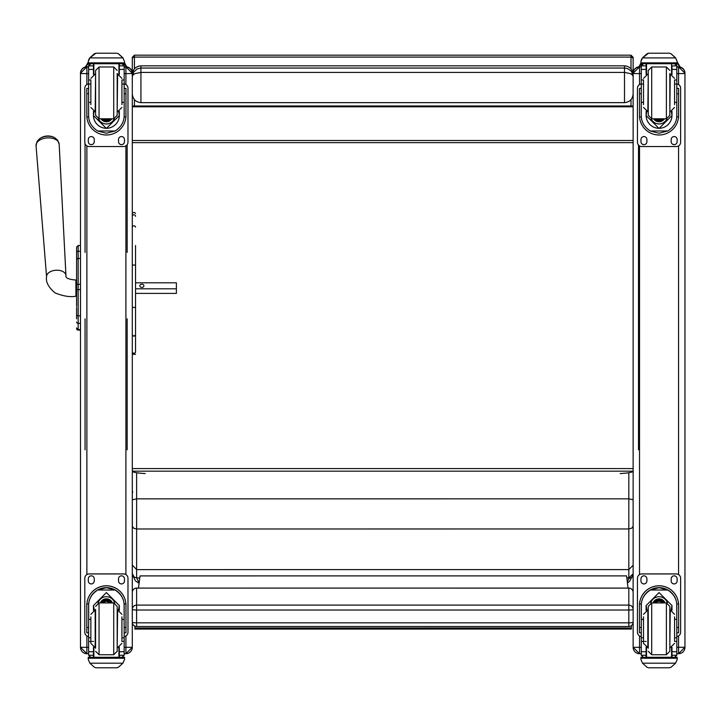 <?xml version="1.0" encoding="UTF-8"?>
<svg xmlns="http://www.w3.org/2000/svg" width="721" height="721" viewBox="0 0 721 721"><rect width="100%" height="100%" fill="white"/><g stroke="black" fill="none" stroke-linecap="round" stroke-linejoin="round"><path stroke-width="1.08" d="M633.137 565.264L628.829 569.599L628.829 577.918L633.137 573.853M633.137 526.204L631.812 528.16L628.829 528.962L628.829 569.599L136.62 569.626L136.62 528.989L628.829 528.962L628.82 498.833L633.137 499.743M626.828 577.918L628.829 577.918A1088.422 2.605 90 0 0 628.838 578.512L631.902 577.242L633.137 574.448M628.838 578.512L627.315 582.036M139.144 582.847L136.648 577.936L134.097 577.025L132.304 573.583L132.304 554.224M132.7 491.47L132.304 493.416M132.294 471.201L132.304 499.806L136.62 498.86L628.82 498.833L628.82 472.751M132.304 499.806L132.331 526.429L133.926 528.358L136.62 528.989L136.62 472.751M132.304 526.105L132.304 565.057L136.62 569.626L136.62 577.936L139.784 577.936M132.304 565.057L132.304 551.7M136.611 626.441L136.611 626.495A4.317 4.317 0 0 1 132.294 622.178A4.317 0.649 0 0 0 136.611 622.827L136.611 610.029A4.317 0.649 180 0 1 132.294 609.371A4.317 4.272 0 0 1 136.611 605.108L136.611 588.129A4.317 4.272 180 0 0 132.294 592.401A4.317 4.317 0 0 1 136.611 588.084L628.82 588.084A4.317 4.317 0 0 1 633.137 592.401A4.317 4.272 0 0 0 628.82 588.129L628.82 610.029A4.317 0.649 0 0 0 632.687 609.669A4.317 0.649 0 0 0 633.137 609.371A4.317 4.272 180 0 0 628.82 605.108L136.611 605.108L136.611 610.029L628.82 610.029L628.82 626.441M136.611 626.495L136.611 622.827L628.82 622.827A4.317 0.649 180 0 0 633.137 622.178A4.317 4.317 0 0 1 628.82 626.495L136.611 626.495M628.82 588.129L136.611 588.084M145.254 473.562C136.918 473.066 132.601 472.273 132.294 471.173L633.137 471.173C632.822 472.273 628.505 473.066 620.186 473.562M639.527 84.555L639.527 67.053A6.39 6.39 180 0 0 633.137 73.443L633.137 72.442M628.171 106.248L632.398 106.798L632.398 106.248M632.398 106.798L133.043 106.798L137.269 106.248M133.043 106.185L133.043 106.798M620.186 106.248L145.254 106.248M132.294 72.442L132.294 74.119M132.294 468.578L633.137 468.578M633.137 140.514L132.294 140.514M633.137 142.641L132.294 142.641M132.294 76.624L132.781 75.236L134.827 73.659L140.928 72.424L140.928 68.053L137.305 68.846L133.619 72.073L132.294 76.624L133.619 72.073M132.294 74.551C132.817 69.279 135.701 66.377 140.928 65.854L624.503 65.854C629.739 66.377 632.614 69.279 633.137 74.551M132.294 93.892C132.817 99.201 135.701 102.121 140.928 102.643L140.928 72.424L624.503 72.424L630.614 73.659L632.65 75.236L633.137 76.624L631.749 71.956L630.587 70.541L627.513 68.585L624.503 68.053L624.503 102.643L140.928 102.643M624.503 102.643C629.739 102.121 632.614 99.201 633.137 93.892M628.027 588.084L626.594 575.89L140.045 575.908L138.468 588.084M631.362 625.666L631.362 629.054L134.881 629.082L134.881 626.134M631.362 627.982L134.881 628.009M76.597 260.822L76.597 306.38M76.597 284.425L76.597 267.996M76.597 289.698L80.491 289.581L80.491 315.852L78.156 315.852L78.156 284.317L76.597 284.335M76.597 261.696L76.597 269.194M76.597 318.826L76.597 318.349A1.73 1.73 -0 0 0 76.597 318.358L76.597 307.579M76.597 261.047L76.597 247.546M76.597 322.044A1.55 1.307 -0 0 0 78.156 323.35L80.491 323.35L80.491 315.852M78.156 252.251L78.156 258.46L80.491 258.478L80.491 284.317L78.156 284.317L78.156 258.478A1.55 1.325 180 0 0 76.597 259.803M78.156 258.478L78.156 245.528L80.491 245.528L80.491 251.296L78.156 251.296A1.55 1.325 180 0 0 76.597 252.62M80.491 329.623L78.156 329.623L78.156 330.092L80.491 330.092L78.156 330.092L76.597 327.911M54.904 137.819A10.5 6.363 176.2 0 0 39.448 138.838L37.086 141.433L36.05 145.75A11.59 7.021 -3.8 0 1 47.144 137.918A11.59 7.021 -3.8 0 1 59.176 144.218L57.581 140.081L54.904 137.819A14.032 14.032 0 0 0 39.448 138.838M135.539 288.806L176.393 288.806L176.393 282.803L135.539 282.803M143.885 285.804A2.028 1.613 180 0 1 139.829 285.804A2.028 1.613 180 0 1 143.885 285.804M135.539 293.393L176.393 293.393L176.393 288.806M132.294 645.665L132.294 647.314L125.905 647.323L125.905 653.704L124.165 653.704L125.905 653.704L132.294 647.314A6.39 6.39 0 0 1 125.905 653.704M124.165 73.614L125.905 73.614L125.905 66.828L124.165 66.828L125.905 66.828A6.39 6.39 0 0 1 132.294 73.218L132.294 73.443A6.39 6.39 0 0 0 125.905 67.053A6.39 6.39 0 0 1 132.294 73.443L132.294 647.233M86.88 653.704L80.491 647.314A6.39 6.39 180 0 0 86.88 653.704L88.62 653.704L86.88 653.704L86.88 647.323L80.491 647.314L80.491 636.643M80.491 598.142L80.491 517.606M80.491 73.263L80.491 73.218A6.39 6.39 0 0 1 86.88 66.828L88.62 66.828L86.88 66.828L80.491 73.218L80.491 647.233M80.491 73.533L86.88 73.614L86.88 67.053A6.39 6.39 0 0 0 80.491 73.443A6.39 6.39 0 0 1 86.88 67.053L86.88 66.828M678.56 653.704L676.812 653.704L678.56 653.704L684.95 647.233L678.56 647.323L678.56 653.704A6.39 6.39 180 0 0 684.95 647.314L684.95 645.665M684.95 73.533L678.56 73.614L678.56 66.828A6.39 6.39 0 0 1 684.95 73.218L684.95 73.443A6.39 6.39 0 0 0 678.56 67.053A6.39 6.39 0 0 1 684.95 73.443L684.95 647.233M639.527 653.704L633.137 647.314A6.39 6.39 0 0 0 639.527 653.704L641.275 653.704L639.527 653.704L639.527 647.323L633.137 647.314L633.137 645.665M641.275 73.614L633.137 73.533L633.137 647.233M641.275 67.053L639.527 66.828A6.39 6.39 180 0 0 633.137 73.218L633.137 73.443M90.864 619.375L88.62 619.375L88.62 605.577C88.656 599.124 91.675 593.933 97.677 590.021L106.393 587.705L115.108 590.021L97.677 590.021M115.108 590.021C121.11 593.933 124.129 599.124 124.165 605.577L124.165 619.375L121.921 619.375M119.326 610.372L119.326 605.577L106.393 592.581L93.46 605.577L93.46 610.372M125.977 632.822L124.246 632.822L125.977 632.822L125.977 605.352A19.584 19.584 180 0 0 106.393 585.776A19.584 19.584 180 0 0 86.808 605.352L86.808 632.822L88.53 632.822L86.808 632.822M90.864 637.788L88.62 637.788L88.683 603.928L86.862 603.928L86.808 605.424M86.862 603.928A19.584 19.584 -0 0 1 106.393 585.84A19.584 19.584 -0 0 1 125.923 603.928L124.102 603.928L124.165 637.788L121.921 637.788M125.977 605.424L125.923 603.928M124.165 637.788L124.165 655.146A2.154 2.154 -65.1 0 1 124.156 655.272L122.002 657.282L118.911 657.273L118.911 647.458M124.156 655.272L119.326 655.272L119.326 657.282L122.002 657.282M89.873 663.185L94.316 667.204L95.848 667.781L116.937 667.781L118.469 667.204L122.912 663.185L89.873 663.185L88.259 659.517L88.259 657.273L90.549 657.273L88.259 657.273M95.848 667.781L116.928 667.781M88.683 603.928A17.773 17.773 -0 0 1 106.393 587.651A17.773 17.773 -0 0 1 124.102 603.928M119.326 655.272L119.326 647.296M119.326 605.514L118.46 610.092M94.325 610.092L93.46 605.514M119.326 605.469A12.933 12.933 -0 0 1 118.433 610.092M94.352 610.092A12.933 12.933 -0 0 1 93.46 605.469M98.065 603.071A8.634 8.634 -0 0 1 114.72 603.071M119.326 657.273L93.874 657.282L93.874 647.458M122.237 657.273L124.526 657.273L124.526 659.517L122.912 663.185M88.62 637.788L88.62 655.146A2.154 2.154 65.1 0 0 88.62 655.272L90.747 657.282L93.46 657.282L90.783 657.282M93.46 657.273L93.46 647.296M88.62 636.517A4.317 4.317 -0 0 1 84.808 632.227L84.808 578.242A4.317 4.317 -0 0 1 89.125 573.925L123.661 573.925A4.317 4.317 -0 0 1 127.978 578.242L127.978 632.227A4.317 4.317 -0 0 1 124.165 636.517M84.808 578.269A4.317 4.317 -0 0 1 89.125 573.952L123.661 573.952A4.317 4.317 -0 0 1 127.978 578.269M118.532 580.964L118.532 578.801A2.965 2.965 -0 0 1 121.507 575.836A2.965 2.965 -0 0 1 124.472 578.801L124.472 580.964A2.965 2.965 -0 0 1 121.507 583.929A2.965 2.965 -0 0 1 118.532 580.964A2.965 2.965 -0 0 0 121.507 583.911A2.965 2.965 -0 0 0 124.472 580.937M88.313 580.964L88.313 578.801A2.965 2.965 -0 0 1 91.279 575.836A2.965 2.965 -0 0 1 94.253 578.801L94.253 580.964A2.965 2.965 -0 0 1 91.279 583.929A2.965 2.965 -0 0 1 88.313 580.964A2.965 2.965 -0 0 0 91.279 583.911A2.965 2.965 -0 0 0 94.253 580.937M109.592 602.927A4.074 4.074 180 0 0 103.193 602.927M110.016 602.927A4.416 4.416 180 0 0 102.77 602.927M110.376 602.927A4.723 4.714 180 0 0 102.409 602.927M110.773 602.927A5.056 5.056 180 0 0 102.003 602.927M95.596 609.407L95.596 648.269M117.19 609.407L117.19 648.269M113.729 654.74L113.729 602.936L117.19 606.388L117.19 651.288L113.729 654.74L99.047 654.74L95.596 651.288M121.921 640.978L121.921 616.852M90.864 616.852L90.864 643.339L95.181 647.656L95.181 610.011L90.864 614.328M124.165 623.656L124.165 634.02M88.62 634.02L88.62 623.656M121.921 102.382L124.165 102.382L124.165 115.576C124.129 121.939 121.11 127.076 115.108 130.997L106.393 133.241L97.677 130.997L115.108 130.997M97.677 130.997C91.675 127.076 88.656 121.939 88.62 115.576L88.62 102.382L90.864 102.382M93.46 111.358L93.46 115.576L106.393 128.446L119.326 115.576L119.326 111.358M124.111 116.91L125.923 116.91L125.977 88.458L124.246 88.458L125.977 88.458M125.923 116.91A19.584 19.584 0 0 1 106.393 134.998A19.584 19.584 0 0 1 86.862 116.91L88.674 116.91M86.808 88.458L88.53 88.458L86.808 88.458L86.862 116.91M90.864 84.033L88.62 84.033L88.62 65.854L88.845 64.899L90.783 63.727L93.46 63.727M119.326 74.434L119.326 65.863L124.156 65.863L122.002 63.727L123.94 64.899L124.165 65.854L124.165 102.382M119.326 65.863L119.326 63.727M88.62 65.99A2.154 2.154 73 0 1 88.62 65.863L90.783 63.799M88.62 65.863L93.46 65.863L93.46 63.799M88.917 59.185L88.259 61.573L89.873 57.815L94.316 53.796L95.848 53.219L89.873 57.914L122.912 57.914L124.526 61.573L124.526 63.727L88.259 63.727L88.259 62.853L124.526 62.853M124.526 61.573L122.912 57.815L118.469 53.796L116.928 53.237L118.469 53.796M122.912 57.914L118.469 53.859M95.848 53.219L116.928 53.219M93.46 65.863L93.46 74.434M93.46 115.441L94.045 111.575M118.74 111.575L119.326 115.441M119.326 115.396A12.933 12.933 0 0 1 106.393 128.293A12.933 12.933 0 0 1 93.46 115.396M114.333 118.749A8.634 8.634 0 0 1 98.453 118.749A8.634 8.634 0 0 0 114.297 118.758M93.874 63.727L93.874 74.281M118.911 63.727L118.911 74.281M88.259 61.573L88.259 62.853M121.921 84.033L124.165 84.033M88.62 84.033L88.62 102.382M88.917 59.275L89.873 57.914M124.165 83.978A4.317 4.317 0 0 1 127.978 88.259L127.978 142.208A4.317 4.317 0 0 1 123.661 146.543L89.125 146.543A4.317 4.317 0 0 1 84.808 142.226L84.808 88.259A4.317 4.317 0 0 1 88.62 83.978M94.253 139.532L94.253 141.686A2.965 2.965 0 0 1 91.279 144.66A2.965 2.965 0 0 1 88.313 141.686L88.313 139.532A2.965 2.965 0 0 1 91.279 136.557A2.965 2.965 0 0 1 94.253 139.532M124.472 139.532L124.472 141.686A2.965 2.965 0 0 1 121.507 144.66A2.965 2.965 0 0 1 118.532 141.686L118.532 139.532A2.965 2.965 0 0 1 121.507 136.557A2.965 2.965 0 0 1 124.472 139.532M88.332 88.458A2.965 2.965 0 0 1 88.62 87.484M124.165 87.484A2.965 2.965 0 0 1 124.454 88.458M84.808 88.259L84.808 88.241A4.317 4.317 0 0 1 88.62 83.951M124.165 83.951A4.317 4.317 0 0 1 127.978 88.241L127.978 88.259M94.253 141.667A2.965 2.965 0 0 1 91.279 144.633A2.965 2.965 0 0 1 88.313 141.667M124.472 141.667A2.965 2.965 0 0 1 121.507 144.633A2.965 2.965 0 0 1 118.532 141.667M104.184 118.803A4.074 4.074 180 0 0 108.601 118.803M104.076 118.803A4.074 4.074 180 0 0 108.709 118.803M103.518 118.803A4.416 4.416 180 0 0 109.268 118.803M103.067 118.803A4.723 4.714 180 0 0 109.718 118.803M102.607 118.803A5.056 5.056 180 0 0 110.178 118.803M117.19 115.351L117.19 73.47L117.19 115.351L113.729 118.803L113.729 66.99L117.19 70.451M95.596 112.332L95.596 73.47M99.047 66.99L99.047 118.803L95.596 115.351L95.596 70.451L99.047 66.99L113.729 66.99M90.864 80.545L90.864 104.653M121.921 104.653L121.921 80.545M88.62 87.719L88.62 98.083M124.165 87.719L124.165 98.083M643.52 619.375L641.275 619.375L641.275 605.577C641.302 599.124 644.331 593.933 650.333 590.021L659.048 587.705L667.754 590.021L650.333 590.021M667.754 590.021C673.765 593.933 676.785 599.124 676.812 605.577L676.812 619.375L674.568 619.375M671.981 610.372L671.981 605.577L659.048 592.581L646.106 605.577L646.106 610.372M678.632 632.822L676.902 632.822L678.632 632.822L678.632 605.352A19.584 19.584 180 0 0 659.048 585.776A19.584 19.584 180 0 0 639.464 605.352L639.464 632.822L641.185 632.822L639.464 632.822M643.52 637.788L641.275 637.788L641.339 603.928L639.518 603.928L639.464 605.424M639.518 603.928A19.584 19.584 -0 0 1 659.048 585.84A19.584 19.584 -0 0 1 678.569 603.928L676.749 603.928L676.812 637.788L674.568 637.788M678.632 605.424L678.569 603.928M676.812 637.788L676.812 655.146A2.154 2.154 -65.1 0 1 676.812 655.272L674.658 657.282L671.566 657.273L671.566 647.458M676.812 655.272L671.981 655.272L671.981 657.282L674.685 657.282M642.528 663.185L646.971 667.204L648.503 667.781L669.584 667.781L671.116 667.204L675.559 663.185L642.528 663.185L640.915 659.517L640.915 657.273L643.204 657.273L640.915 657.273M648.503 667.781L669.584 667.781M641.339 603.928A17.773 17.773 -0 0 1 659.048 587.651A17.773 17.773 -0 0 1 676.749 603.928M671.981 655.272L671.981 647.296M671.981 605.514L671.107 610.092M646.98 610.092L646.106 605.514M671.981 605.469A12.933 12.933 -0 0 1 671.08 610.092M647.007 610.092A12.933 12.933 -0 0 1 646.106 605.469M650.721 603.071A8.634 8.634 -0 0 1 667.376 603.071M671.981 657.273L646.521 657.282L646.521 647.458M677.181 657.273L674.883 657.273L677.181 657.273L677.181 659.517L675.559 663.185M641.275 637.788L641.275 655.146A2.154 2.154 65.1 0 0 641.275 655.272L643.402 657.282L646.106 657.282L643.429 657.282M646.106 657.273L646.106 647.296M641.275 636.517A4.317 4.317 -0 0 1 637.454 632.227L637.454 578.242A4.317 4.317 -0 0 1 641.771 573.925L676.316 573.925A4.317 4.317 -0 0 1 680.633 578.242L680.633 632.227A4.317 4.317 -0 0 1 676.812 636.517M637.454 578.269A4.317 4.317 -0 0 1 641.771 573.952L676.316 573.952A4.317 4.317 -0 0 1 680.633 578.269M671.188 580.964L671.188 578.801A2.965 2.965 -0 0 1 674.153 575.836A2.965 2.965 -0 0 1 677.127 578.801L677.127 580.964A2.965 2.965 -0 0 1 674.153 583.929A2.965 2.965 -0 0 1 671.188 580.964A2.965 2.965 -0 0 0 674.153 583.911A2.965 2.965 -0 0 0 677.127 580.937M640.96 580.964L640.96 578.801A2.965 2.965 -0 0 1 643.934 575.836A2.965 2.965 -0 0 1 646.899 578.801L646.899 580.964A2.965 2.965 -0 0 1 643.934 583.929A2.965 2.965 -0 0 1 640.96 580.964A2.965 2.965 -0 0 0 643.934 583.911A2.965 2.965 -0 0 0 646.899 580.937M662.248 602.927A4.074 4.074 180 0 0 655.84 602.927M662.662 602.927A4.416 4.416 180 0 0 655.425 602.927M663.032 602.927A4.723 4.714 180 0 0 655.056 602.927M663.428 602.927A5.056 5.056 180 0 0 654.659 602.927M648.251 606.388L648.251 648.269L648.251 606.388L651.703 602.927L651.703 654.74L648.251 651.288M669.836 609.407L669.836 648.269M666.384 654.74L666.384 602.936L669.836 606.388L669.836 651.288L666.384 654.74L651.703 654.74M674.568 640.978L674.568 616.852M643.52 616.852L643.52 643.339L647.837 647.656L647.837 610.011L643.52 614.328M676.812 623.656L676.812 634.02M641.275 634.02L641.275 623.656M674.568 102.382L676.812 102.382L676.812 115.576C676.785 121.939 673.765 127.076 667.754 130.997L659.048 133.241L650.333 130.997L667.754 130.997M650.333 130.997C644.331 127.076 641.302 121.939 641.275 115.576L641.275 102.382L643.52 102.382M646.106 111.358L646.106 115.576L659.048 128.446L671.981 115.576L671.981 111.358M676.767 116.91L678.569 116.91L678.632 88.458L676.902 88.458L678.632 88.458M678.569 116.91A19.584 19.584 0 0 1 659.048 134.998A19.584 19.584 0 0 1 639.518 116.91L641.32 116.91M639.464 88.458L641.185 88.458L639.464 88.458L639.518 116.91M643.52 84.033L641.275 84.033L641.275 65.854L641.501 64.899L643.429 63.727L646.106 63.727M671.981 74.434L671.981 65.863L676.812 65.863L674.658 63.727L676.586 64.899L676.812 65.854L676.812 102.382M671.981 65.863L671.981 66.828M641.275 65.99A2.154 2.154 73 0 1 641.275 65.863L643.429 63.799M641.275 65.863L646.106 65.863L646.106 63.799M641.573 59.185L640.915 61.573L642.528 57.815L646.971 53.796L648.503 53.219L642.528 57.914L675.559 57.914L677.181 61.573L677.181 63.727L640.915 63.727L640.915 62.853L677.181 62.853M677.181 61.573L675.559 57.815L671.116 53.796L669.584 53.237L671.116 53.796M675.559 57.914L671.116 53.859M648.503 53.219L669.584 53.219M646.106 65.863L646.106 74.434M646.106 115.441L646.701 111.575M671.386 111.575L671.981 115.441M671.981 115.396A12.933 12.933 0 0 1 659.048 128.293A12.933 12.933 0 0 1 646.106 115.396M651.135 118.758A8.634 8.634 0 0 0 666.952 118.758A8.634 8.634 0 0 1 651.108 118.749M646.521 63.727L646.521 74.281M671.566 63.727L671.566 74.281M640.915 61.573L640.915 62.853M674.568 84.033L676.812 84.033M641.275 84.033L641.275 102.382M641.573 59.275L642.528 57.914M676.812 83.978A4.317 4.317 0 0 1 680.633 88.259L680.633 142.208A4.317 4.317 0 0 1 676.316 146.543L641.771 146.543A4.317 4.317 0 0 1 637.454 142.226L637.454 88.259A4.317 4.317 0 0 1 641.275 83.978M646.899 139.532L646.899 141.686A2.965 2.965 0 0 1 643.934 144.66A2.965 2.965 0 0 1 640.96 141.686L640.96 139.532A2.965 2.965 0 0 1 643.934 136.557A2.965 2.965 0 0 1 646.899 139.532M677.127 139.532L677.127 141.686A2.965 2.965 0 0 1 674.153 144.66A2.965 2.965 0 0 1 671.188 141.686L671.188 139.532A2.965 2.965 0 0 1 674.153 136.557A2.965 2.965 0 0 1 677.127 139.532M640.987 88.458A2.965 2.965 0 0 1 641.275 87.484M676.812 87.484A2.965 2.965 0 0 1 677.1 88.458M637.454 88.259L637.454 88.241A4.317 4.317 0 0 1 641.275 83.951M676.812 83.951A4.317 4.317 0 0 1 680.633 88.241L680.633 88.259M646.899 141.667A2.965 2.965 0 0 1 643.934 144.633A2.965 2.965 0 0 1 640.96 141.667M677.127 141.667A2.965 2.965 0 0 1 674.153 144.633A2.965 2.965 0 0 1 671.188 141.667M656.831 118.803A4.074 4.074 180 0 0 661.256 118.803M656.732 118.803A4.074 4.074 180 0 0 661.355 118.803M656.164 118.803A4.416 4.416 180 0 0 661.923 118.803M655.722 118.803A4.723 4.714 180 0 0 662.365 118.803M655.263 118.803A5.056 5.056 180 0 0 662.833 118.803M669.836 115.351L669.836 73.47L669.836 115.351L666.384 118.803L666.384 66.99L669.836 70.451M648.251 112.332L648.251 73.47M651.703 66.99L651.703 118.803L648.251 115.351L648.251 70.451L651.703 66.99L666.384 66.99M643.52 80.545L643.52 104.653M674.568 104.653L674.568 80.545M641.275 87.719L641.275 98.083M676.812 87.719L676.812 98.083M132.294 307.047L133.917 307.588L135.539 307.047L135.539 334.841L133.917 336.328L132.294 334.841M135.539 245.482L135.539 307.047M135.539 334.841L135.539 351.776A1.622 1.55 180 0 1 133.917 353.326A1.622 1.55 180 0 1 132.294 351.776A1.622 1.469 180 0 0 133.917 353.254A1.622 1.469 180 0 0 135.539 351.776L135.539 293.591M135.539 265.175L135.539 282.695M127.148 144.777L127.148 252.386M127.148 318.799L127.148 449.814M85.051 449.814L85.051 318.826M85.051 252.386L85.051 143.668M85.664 66.945L88.259 63.502M124.228 63.727L126.499 66.855M638.5 449.814L638.5 145.038M639.148 66.837L641.42 63.727M677.181 63.34L680.002 66.99M633.137 59.194L633.137 57.319L631.001 55.175L631.001 57.085A2.145 2.109 0 0 1 633.137 59.194L633.137 73.533M633.137 106.248L132.294 105.987L633.137 105.987M633.137 66.62L633.137 61.339M134.439 68.819L134.439 55.175L132.294 57.319L132.294 75.966M140.928 65.854L624.503 65.854L624.503 68.053L140.928 68.053L140.928 65.854L138.666 66.161M76.597 256.739L76.597 257.289M76.597 314.545A1.55 1.307 0 0 0 78.156 315.852L78.156 329.623A1.55 1.55 -0 0 1 76.597 328.064M76.597 328.533A1.55 1.55 -0 0 0 78.156 330.092M78.156 245.528L76.597 247.087M65.953 275.53A9.715 5.885 176.2 0 0 55.868 270.249A9.715 5.885 176.2 0 0 46.568 276.81C45.639 281.92 48.46 287.273 55.012 292.879C63.232 296.196 70.198 297.304 75.921 296.223L75.921 280.036C68.639 279.46 65.314 277.964 65.953 275.53L59.176 144.218M125.905 84.555L125.905 73.614L132.294 73.533M125.905 145.912L125.905 574.556M125.905 635.913L125.905 647.323L124.165 647.323M88.62 647.323L86.88 647.323L86.88 635.913M86.88 574.556L86.88 145.912M86.88 84.555L86.88 73.614L88.62 73.614M125.905 67.053L124.165 67.053M88.62 67.053L86.88 67.053M676.812 73.614L678.56 73.614L678.56 84.555M678.56 145.912L678.56 574.556M678.56 635.913L678.56 647.323L676.812 647.323M678.56 66.828L676.812 66.828L678.56 66.828L684.95 73.218M641.275 647.323L639.527 647.323L639.527 635.913M639.527 574.556L639.527 145.912M639.527 66.828A6.39 6.39 180 0 0 633.137 73.218L639.527 66.828M678.56 67.053L676.812 67.053M88.53 627.531L86.808 627.531M125.977 627.531L124.246 627.531M124.526 657.273L122.228 657.273M124.526 657.345L88.259 657.345M93.46 641.447L92.009 641.447M90.864 641.447L88.62 641.447M124.165 641.447L121.921 641.447M124.165 651.721L119.326 651.721M93.46 651.721L88.62 651.721M93.46 655.272L88.62 655.272M124.526 658.246L88.259 658.246M110.854 602.927A5.056 5.056 180 0 0 101.931 602.927M111.142 602.927A5.317 5.317 180 0 0 101.634 602.927M112.143 602.927A6.228 6.228 180 0 0 100.643 602.927M112.422 602.927A6.489 6.48 180 0 0 100.354 602.927M113.729 602.927L99.047 602.927L99.047 654.74M117.19 647.656L117.604 610.011L121.921 614.328M119.326 63.799L122.002 63.799M124.246 93.775L125.977 93.775M86.808 93.775L88.53 93.775M88.259 63.727L124.526 63.727M121.921 79.968L124.165 79.968M88.62 79.968L90.864 79.968M88.62 69.414L93.46 69.414M119.326 69.414L124.165 69.414M102.382 118.803A5.317 5.317 180 0 0 110.394 118.803M101.237 118.803A6.228 6.228 180 0 0 111.548 118.803M100.931 118.803A6.489 6.48 180 0 0 111.854 118.803L110.98 119.893L105.654 121.75L100.931 118.803M95.596 74.074L95.181 111.719L90.864 107.402M117.19 111.719L117.604 74.074L121.921 78.391M641.185 627.531L639.464 627.531M678.632 627.531L676.902 627.531M677.181 657.345L640.915 657.345M646.106 641.447L644.655 641.447M643.52 641.447L641.275 641.447M676.812 641.447L674.568 641.447M676.812 651.721L671.981 651.721M646.106 651.721L641.275 651.721M646.106 655.272L641.275 655.272M677.181 658.246L640.915 658.246M663.509 602.927A5.056 5.056 180 0 0 654.587 602.927M663.798 602.927A5.317 5.317 180 0 0 654.289 602.927M664.798 602.927A6.228 6.228 180 0 0 653.289 602.927M665.077 602.927A6.489 6.48 180 0 0 653.01 602.927M651.703 602.927L666.384 602.927M669.836 647.656L670.251 610.011L674.568 614.328M671.981 63.799L674.658 63.799M676.902 93.775L678.632 93.775M639.464 93.775L641.185 93.775M640.915 63.727L677.181 63.727M674.568 79.968L676.812 79.968M641.275 79.968L643.52 79.968M641.275 69.414L646.106 69.414M671.981 69.414L676.812 69.414M655.038 118.803A5.317 5.317 180 0 0 663.05 118.803M653.893 118.803A6.228 6.228 180 0 0 664.194 118.803M653.587 118.803A6.489 6.48 180 0 0 664.501 118.803L663.626 119.893L658.309 121.75L653.587 118.803M648.251 74.074L647.837 111.719L643.52 107.402M669.836 111.719L670.251 74.074L674.568 78.391M135.539 216.318A1.622 1.55 180 0 0 133.917 214.777A1.622 1.55 180 0 0 132.294 216.318M135.539 227.16A1.622 1.316 180 0 0 132.294 227.16M135.539 265.049L132.294 265.049M93.685 66.828L93.685 63.727M132.294 59.194A2.145 2.109 180 0 1 134.439 57.085L631.001 57.085L631.001 68.819M631.001 99.669L631.001 105.717M134.439 105.717L134.439 99.669M627.405 582.838L629.334 581.613L633.065 575.025M132.439 574.655L135.494 580.955L139.099 583.253M631.749 71.965L633.137 76.624M624.503 65.854L626.684 66.143M46.568 276.81L36.05 145.75M76.597 280.063L75.921 280.036M76.597 296.196L75.921 296.223M125.905 66.828L132.294 73.218M99.047 602.927L95.596 606.388M117.604 647.656L121.921 643.339M99.047 118.803L113.729 118.803M95.181 74.074L90.864 78.391M117.604 111.719L121.921 107.402M670.251 647.656L674.568 643.339M651.703 118.803L666.384 118.803M647.837 74.074L643.52 78.391M670.251 111.719L674.568 107.402M132.294 354.308L135.539 354.308M135.539 213.461C134.602 212.154 133.52 212.154 132.294 213.461M88.259 62.15L85.448 66.99M126.725 66.882L124.526 62.745M640.915 62.997L638.932 66.855M680.209 67.044L677.181 61.952M631.001 55.175L134.439 55.175"/></g></svg>
